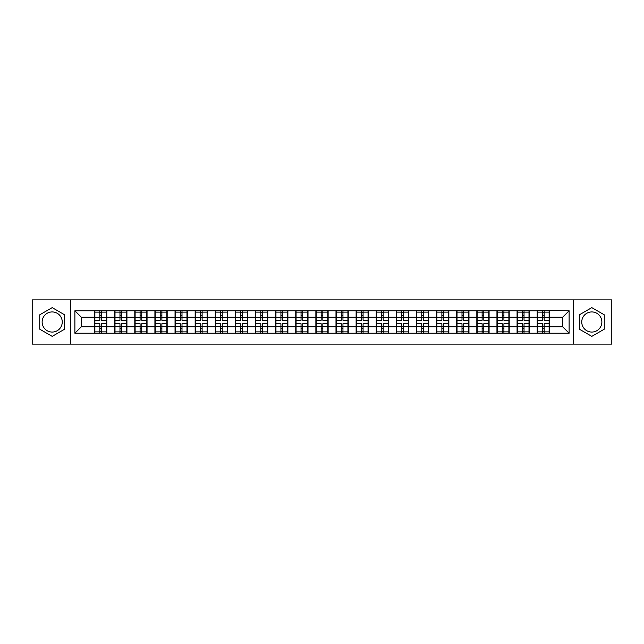 <?xml version="1.0" encoding="UTF-8"?>
<svg xmlns="http://www.w3.org/2000/svg" width="644" height="644" viewBox="0 0 644 644"><rect width="100%" height="100%" fill="white"/><g stroke="black" fill="none" stroke-linecap="round" stroke-linejoin="round"><path stroke-width="0.97" d="M591.812 311.938A10.062 10.062 0 0 0 581.749 322A10.062 10.062 0 0 0 591.812 332.062A10.062 10.062 0 0 0 601.866 322A10.062 10.062 0 0 0 591.812 311.938M52.188 332.062A10.062 10.062 0 0 1 42.134 322A10.062 10.062 0 0 1 52.188 311.938A10.062 10.062 0 0 1 62.251 322A10.062 10.062 0 0 1 52.188 332.062M573.369 344.121L611.8 344.121L611.8 299.879L573.369 299.879L573.369 344.121L70.631 344.121L70.631 299.879L32.2 299.879L32.2 344.121L70.631 344.121M573.369 299.879L70.631 299.879M562.663 326.774L562.663 317.226L549.445 317.226L549.445 326.774L562.663 326.774L569.111 333.222L569.111 310.778L537.193 310.392L537.193 317.226L529.32 317.226L529.32 326.774L537.193 326.774L537.193 317.226M569.111 333.222L74.889 333.222L74.889 310.778L94.555 310.778L94.555 317.226L81.337 317.226L81.337 326.774L94.555 326.774L94.555 317.226M537.193 310.778L94.555 310.778M537.193 326.774L537.193 333.222M529.32 326.774L529.32 333.222M529.32 310.778L529.32 317.226M509.203 326.774L517.068 326.774L517.068 317.226L509.203 317.226L509.203 333.222M517.068 326.774L517.068 333.222M517.068 310.778L517.068 317.226M509.203 310.778L509.203 317.226M489.086 326.774L496.951 326.774L496.951 317.226L489.086 317.226L489.086 333.222M496.951 326.774L496.951 333.222M496.951 310.778L496.951 317.226M489.086 310.778L489.086 317.226M468.961 326.774L476.834 326.774L476.834 317.226L468.961 317.226L468.961 333.222M476.834 326.774L476.834 333.222M476.834 310.778L476.834 317.226M468.961 310.778L468.961 317.226M448.844 326.774L456.709 326.774L456.709 317.226L448.844 317.226L448.844 333.222M456.709 326.774L456.709 333.222M456.709 310.778L456.709 317.226M448.844 310.778L448.844 317.226M428.727 326.774L436.592 326.774L436.592 317.226L428.727 317.226L428.727 333.222M436.592 326.774L436.592 333.222M436.592 310.778L436.592 317.226M428.727 310.778L428.727 317.226M408.602 326.774L416.475 326.774L416.475 317.226L408.602 317.226L408.602 333.222M416.475 326.774L416.475 333.222M416.475 310.778L416.475 317.226M408.602 310.778L408.602 317.226M388.485 326.774L396.35 326.774L396.35 317.226L388.485 317.226L388.485 333.222M396.35 326.774L396.35 333.222M396.35 310.778L396.35 317.226M388.485 310.778L388.485 317.226M368.368 326.774L376.233 326.774L376.233 317.226L368.368 317.226L368.368 333.222M376.233 326.774L376.233 333.222M376.233 310.778L376.233 317.226M368.368 310.778L368.368 317.226M348.243 326.774L356.116 326.774L356.116 317.226L348.243 317.226L348.243 333.222M356.116 326.774L356.116 333.222M356.116 310.778L356.116 317.226M348.243 310.778L348.243 317.226M328.126 326.774L335.991 326.774L335.991 317.226L328.126 317.226L328.126 333.222M335.991 326.774L335.991 333.222M335.991 310.778L335.991 317.226M328.126 310.778L328.126 317.226M308.009 326.774L315.874 326.774L315.874 317.226L308.009 317.226L308.009 333.222M315.874 326.774L315.874 333.222M315.874 310.778L315.874 317.226M308.009 310.778L308.009 317.226M287.884 326.774L295.757 326.774L295.757 317.226L287.884 317.226L287.884 333.222M295.757 326.774L295.757 333.222M295.757 310.778L295.757 317.226M287.884 310.778L287.884 317.226M267.767 326.774L275.632 326.774L275.632 317.226L267.767 317.226L267.767 333.222M275.632 326.774L275.632 333.222M275.632 310.778L275.632 317.226M267.767 310.778L267.767 317.226M247.65 326.774L255.515 326.774L255.515 317.226L247.65 317.226L247.65 333.222M255.515 326.774L255.515 333.222M255.515 310.778L255.515 317.226M247.65 310.778L247.65 317.226M227.525 326.774L235.398 326.774L235.398 317.226L227.525 317.226L227.525 333.222M235.398 326.774L235.398 333.222M235.398 310.778L235.398 317.226M227.525 310.778L227.525 317.226M207.408 326.774L215.273 326.774L215.273 317.226L207.408 317.226L207.408 333.222M215.273 326.774L215.273 333.222M215.273 310.778L215.273 317.226M207.408 310.778L207.408 317.226M187.291 326.774L195.156 326.774L195.156 317.226L187.291 317.226L187.291 333.222M195.156 326.774L195.156 333.222M195.156 310.778L195.156 317.226M187.291 310.778L187.291 317.226M167.166 326.774L175.039 326.774L175.039 317.226L167.166 317.226L167.166 333.222M175.039 326.774L175.039 333.222M175.039 310.778L175.039 317.226M167.166 310.778L167.166 317.226M147.049 326.774L154.914 326.774L154.914 317.226L147.049 317.226L147.049 333.222M154.914 326.774L154.914 333.222M154.914 310.778L154.914 317.226M147.049 310.778L147.049 317.226M126.932 326.774L134.797 326.774L134.797 317.226L126.932 317.226L126.932 333.222M134.797 326.774L134.797 333.222M134.797 310.778L134.797 317.226M126.932 310.778L126.932 317.226M106.807 326.774L114.68 326.774L114.68 317.226L106.807 317.226L106.807 333.222M114.68 326.774L114.68 333.222M114.68 310.778L114.68 317.226M106.807 310.778L106.807 317.226M94.555 326.774L94.555 333.222M81.337 326.774L74.889 333.222M74.889 310.778L81.337 317.226M549.445 326.774L549.445 333.222M549.445 310.778L549.445 317.226M569.111 310.778L562.663 317.226M52.188 307.631L39.743 314.811L39.743 329.189L52.188 336.369L64.633 329.189L64.633 314.811L52.188 307.631M579.367 329.189L591.812 336.369L604.257 329.189L604.257 314.811L591.812 307.631L579.367 314.811L579.367 329.189M106.485 323.739L106.485 333.286L101.519 333.286L101.519 323.739L106.485 323.739L106.485 310.714L101.519 310.714L101.519 312.131L106.485 312.131M94.877 317.428L99.844 317.428L99.844 310.714L94.877 310.714L94.877 323.739L99.844 323.739L99.844 333.286L94.877 333.286L94.877 331.869L99.844 331.869M99.844 315.56L101.519 315.56M101.519 312.324L99.844 312.324M99.844 317.444L101.519 317.444M99.844 317.428L99.844 320.261L94.877 320.261M94.877 312.131L99.844 312.131M99.844 326.556L101.519 326.556M99.844 331.676L101.519 331.676M99.844 328.44L101.519 328.44M94.877 323.739L94.877 331.869M101.519 331.869L106.485 331.869M101.519 312.131L101.519 320.261L106.485 320.261M126.61 323.739L126.61 333.286L121.644 333.286L121.644 323.739L126.61 323.739L126.61 310.714L121.644 310.714L121.644 312.131L126.61 312.131M115.002 317.428L119.969 317.428L119.969 310.714L115.002 310.714L115.002 323.739L119.969 323.739L119.969 333.286L115.002 333.286L115.002 331.869L119.969 331.869M119.969 315.56L121.644 315.56M121.644 312.324L119.969 312.324M119.969 317.444L121.644 317.444M119.969 317.428L119.969 320.261L115.002 320.261M115.002 312.131L119.969 312.131M119.969 326.556L121.644 326.556M119.969 331.676L121.644 331.676M119.969 328.44L121.644 328.44M115.002 323.739L115.002 331.869M121.644 331.869L126.61 331.869M121.644 312.131L121.644 320.261L126.61 320.261M146.727 323.739L146.727 333.286L141.761 333.286L141.761 323.739L146.727 323.739L146.727 310.714L141.761 310.714L141.761 312.131L146.727 312.131M135.119 317.428L140.086 317.428L140.086 310.714L135.119 310.714L135.119 323.739L140.086 323.739L140.086 333.286L135.119 333.286L135.119 331.869L140.086 331.869M140.086 315.56L141.761 315.56M141.761 312.324L140.086 312.324M140.086 317.444L141.761 317.444M140.086 317.428L140.086 320.261L135.119 320.261M135.119 312.131L140.086 312.131M140.086 326.556L141.761 326.556M140.086 331.676L141.761 331.676M140.086 328.44L141.761 328.44M135.119 323.739L135.119 331.869M141.761 331.869L146.727 331.869M141.761 312.131L141.761 320.261L146.727 320.261M166.844 323.739L166.844 333.286L161.877 333.286L161.877 323.739L166.844 323.739L166.844 310.714L161.877 310.714L161.877 312.131L166.844 312.131M155.236 317.428L160.203 317.428L160.203 310.714L155.236 310.714L155.236 323.739L160.203 323.739L160.203 333.286L155.236 333.286L155.236 331.869L160.203 331.869M160.203 315.56L161.877 315.56M161.877 312.324L160.203 312.324M160.203 317.444L161.877 317.444M160.203 317.428L160.203 320.261L155.236 320.261M155.236 312.131L160.203 312.131M160.203 326.556L161.877 326.556M160.203 331.676L161.877 331.676M160.203 328.44L161.877 328.44M155.236 323.739L155.236 331.869M161.877 331.869L166.844 331.869M161.877 312.131L161.877 320.261L166.844 320.261M186.969 323.739L186.969 333.286L182.002 333.286L182.002 323.739L186.969 323.739L186.969 310.714L182.002 310.714L182.002 312.131L186.969 312.131M175.361 317.428L180.328 317.428L180.328 310.714L175.361 310.714L175.361 323.739L180.328 323.739L180.328 333.286L175.361 333.286L175.361 331.869L180.328 331.869M180.328 315.56L182.002 315.56M182.002 312.324L180.328 312.324M180.328 317.444L182.002 317.444M180.328 317.428L180.328 320.261L175.361 320.261M175.361 312.131L180.328 312.131M180.328 326.556L182.002 326.556M180.328 331.676L182.002 331.676M180.328 328.44L182.002 328.44M175.361 323.739L175.361 331.869M182.002 331.869L186.969 331.869M182.002 312.131L182.002 320.261L186.969 320.261M207.086 323.739L207.086 333.286L202.119 333.286L202.119 323.739L207.086 323.739L207.086 310.714L202.119 310.714L202.119 312.131L207.086 312.131M195.478 317.428L200.445 317.428L200.445 310.714L195.478 310.714L195.478 323.739L200.445 323.739L200.445 333.286L195.478 333.286L195.478 331.869L200.445 331.869M200.445 315.56L202.119 315.56M202.119 312.324L200.445 312.324M200.445 317.444L202.119 317.444M200.445 317.428L200.445 320.261L195.478 320.261M195.478 312.131L200.445 312.131M200.445 326.556L202.119 326.556M200.445 331.676L202.119 331.676M200.445 328.44L202.119 328.44M195.478 323.739L195.478 331.869M202.119 331.869L207.086 331.869M202.119 312.131L202.119 320.261L207.086 320.261M227.203 323.739L227.203 333.286L222.236 333.286L222.236 323.739L227.203 323.739L227.203 310.714L222.236 310.714L222.236 312.131L227.203 312.131M215.595 317.428L220.562 317.428L220.562 310.714L215.595 310.714L215.595 323.739L220.562 323.739L220.562 333.286L215.595 333.286L215.595 331.869L220.562 331.869M220.562 315.56L222.236 315.56M222.236 312.324L220.562 312.324M220.562 317.444L222.236 317.444M220.562 317.428L220.562 320.261L215.595 320.261M215.595 312.131L220.562 312.131M220.562 326.556L222.236 326.556M220.562 331.676L222.236 331.676M220.562 328.44L222.236 328.44M215.595 323.739L215.595 331.869M222.236 331.869L227.203 331.869M222.236 312.131L222.236 320.261L227.203 320.261M247.328 323.739L247.328 333.286L242.361 333.286L242.361 323.739L247.328 323.739L247.328 310.714L242.361 310.714L242.361 312.131L247.328 312.131M235.72 317.428L240.687 317.428L240.687 310.714L235.72 310.714L235.72 323.739L240.687 323.739L240.687 333.286L235.72 333.286L235.72 331.869L240.687 331.869M240.687 315.56L242.361 315.56M242.361 312.324L240.687 312.324M240.687 317.444L242.361 317.444M240.687 317.428L240.687 320.261L235.72 320.261M235.72 312.131L240.687 312.131M240.687 326.556L242.361 326.556M240.687 331.676L242.361 331.676M240.687 328.44L242.361 328.44M235.72 323.739L235.72 331.869M242.361 331.869L247.328 331.869M242.361 312.131L242.361 320.261L247.328 320.261M267.445 323.739L267.445 333.286L262.478 333.286L262.478 323.739L267.445 323.739L267.445 310.714L262.478 310.714L262.478 312.131L267.445 312.131M255.837 317.428L260.804 317.428L260.804 310.714L255.837 310.714L255.837 323.739L260.804 323.739L260.804 333.286L255.837 333.286L255.837 331.869L260.804 331.869M260.804 315.56L262.478 315.56M262.478 312.324L260.804 312.324M260.804 317.444L262.478 317.444M260.804 317.428L260.804 320.261L255.837 320.261M255.837 312.131L260.804 312.131M260.804 326.556L262.478 326.556M260.804 331.676L262.478 331.676M260.804 328.44L262.478 328.44M255.837 323.739L255.837 331.869M262.478 331.869L267.445 331.869M262.478 312.131L262.478 320.261L267.445 320.261M287.562 323.739L287.562 333.286L282.595 333.286L282.595 323.739L287.562 323.739L287.562 310.714L282.595 310.714L282.595 312.131L287.562 312.131M275.954 317.428L280.921 317.428L280.921 310.714L275.954 310.714L275.954 323.739L280.921 323.739L280.921 333.286L275.954 333.286L275.954 331.869L280.921 331.869M280.921 315.56L282.595 315.56M282.595 312.324L280.921 312.324M280.921 317.444L282.595 317.444M280.921 317.428L280.921 320.261L275.954 320.261M275.954 312.131L280.921 312.131M280.921 326.556L282.595 326.556M280.921 331.676L282.595 331.676M280.921 328.44L282.595 328.44M275.954 323.739L275.954 331.869M282.595 331.869L287.562 331.869M282.595 312.131L282.595 320.261L287.562 320.261M307.687 323.739L307.687 333.286L302.72 333.286L302.72 323.739L307.687 323.739L307.687 310.714L302.72 310.714L302.72 312.131L307.687 312.131M296.079 317.428L301.046 317.428L301.046 310.714L296.079 310.714L296.079 323.739L301.046 323.739L301.046 333.286L296.079 333.286L296.079 331.869L301.046 331.869M301.046 315.56L302.72 315.56M302.72 312.324L301.046 312.324M301.046 317.444L302.72 317.444M301.046 317.428L301.046 320.261L296.079 320.261M296.079 312.131L301.046 312.131M301.046 326.556L302.72 326.556M301.046 331.676L302.72 331.676M301.046 328.44L302.72 328.44M296.079 323.739L296.079 331.869M302.72 331.869L307.687 331.869M302.72 312.131L302.72 320.261L307.687 320.261M327.804 323.739L327.804 333.286L322.837 333.286L322.837 323.739L327.804 323.739L327.804 310.714L322.837 310.714L322.837 312.131L327.804 312.131M316.196 317.428L321.163 317.428L321.163 310.714L316.196 310.714L316.196 323.739L321.163 323.739L321.163 333.286L316.196 333.286L316.196 331.869L321.163 331.869M321.163 315.56L322.837 315.56M322.837 312.324L321.163 312.324M321.163 317.444L322.837 317.444M321.163 317.428L321.163 320.261L316.196 320.261M316.196 312.131L321.163 312.131M321.163 326.556L322.837 326.556M321.163 331.676L322.837 331.676M321.163 328.44L322.837 328.44M316.196 323.739L316.196 331.869M322.837 331.869L327.804 331.869M322.837 312.131L322.837 320.261L327.804 320.261M347.921 323.739L347.921 333.286L342.954 333.286L342.954 323.739L347.921 323.739L347.921 310.714L342.954 310.714L342.954 312.131L347.921 312.131M336.313 317.428L341.28 317.428L341.28 310.714L336.313 310.714L336.313 323.739L341.28 323.739L341.28 333.286L336.313 333.286L336.313 331.869L341.28 331.869M341.28 315.56L342.954 315.56M342.954 312.324L341.28 312.324M341.28 317.444L342.954 317.444M341.28 317.428L341.28 320.261L336.313 320.261M336.313 312.131L341.28 312.131M341.28 326.556L342.954 326.556M341.28 331.676L342.954 331.676M341.28 328.44L342.954 328.44M336.313 323.739L336.313 331.869M342.954 331.869L347.921 331.869M342.954 312.131L342.954 320.261L347.921 320.261M368.046 323.739L368.046 333.286L363.079 333.286L363.079 323.739L368.046 323.739L368.046 310.714L363.079 310.714L363.079 312.131L368.046 312.131M356.438 317.428L361.405 317.428L361.405 310.714L356.438 310.714L356.438 323.739L361.405 323.739L361.405 333.286L356.438 333.286L356.438 331.869L361.405 331.869M361.405 315.56L363.079 315.56M363.079 312.324L361.405 312.324M361.405 317.444L363.079 317.444M361.405 317.428L361.405 320.261L356.438 320.261M356.438 312.131L361.405 312.131M361.405 326.556L363.079 326.556M361.405 331.676L363.079 331.676M361.405 328.44L363.079 328.44M356.438 323.739L356.438 331.869M363.079 331.869L368.046 331.869M363.079 312.131L363.079 320.261L368.046 320.261M388.163 323.739L388.163 333.286L383.196 333.286L383.196 323.739L388.163 323.739L388.163 310.714L383.196 310.714L383.196 312.131L388.163 312.131M376.555 317.428L381.522 317.428L381.522 310.714L376.555 310.714L376.555 323.739L381.522 323.739L381.522 333.286L376.555 333.286L376.555 331.869L381.522 331.869M381.522 315.56L383.196 315.56M383.196 312.324L381.522 312.324M381.522 317.444L383.196 317.444M381.522 317.428L381.522 320.261L376.555 320.261M376.555 312.131L381.522 312.131M381.522 326.556L383.196 326.556M381.522 331.676L383.196 331.676M381.522 328.44L383.196 328.44M376.555 323.739L376.555 331.869M383.196 331.869L388.163 331.869M383.196 312.131L383.196 320.261L388.163 320.261M408.28 323.739L408.28 333.286L403.313 333.286L403.313 323.739L408.28 323.739L408.28 310.714L403.313 310.714L403.313 312.131L408.28 312.131M396.672 317.428L401.639 317.428L401.639 310.714L396.672 310.714L396.672 323.739L401.639 323.739L401.639 333.286L396.672 333.286L396.672 331.869L401.639 331.869M401.639 315.56L403.313 315.56M403.313 312.324L401.639 312.324M401.639 317.444L403.313 317.444M401.639 317.428L401.639 320.261L396.672 320.261M396.672 312.131L401.639 312.131M401.639 326.556L403.313 326.556M401.639 331.676L403.313 331.676M401.639 328.44L403.313 328.44M396.672 323.739L396.672 331.869M403.313 331.869L408.28 331.869M403.313 312.131L403.313 320.261L408.28 320.261M428.405 323.739L428.405 333.286L423.438 333.286L423.438 323.739L428.405 323.739L428.405 310.714L423.438 310.714L423.438 312.131L428.405 312.131M416.797 317.428L421.764 317.428L421.764 310.714L416.797 310.714L416.797 323.739L421.764 323.739L421.764 333.286L416.797 333.286L416.797 331.869L421.764 331.869M421.764 315.56L423.438 315.56M423.438 312.324L421.764 312.324M421.764 317.444L423.438 317.444M421.764 317.428L421.764 320.261L416.797 320.261M416.797 312.131L421.764 312.131M421.764 326.556L423.438 326.556M421.764 331.676L423.438 331.676M421.764 328.44L423.438 328.44M416.797 323.739L416.797 331.869M423.438 331.869L428.405 331.869M423.438 312.131L423.438 320.261L428.405 320.261M448.522 323.739L448.522 333.286L443.555 333.286L443.555 323.739L448.522 323.739L448.522 310.714L443.555 310.714L443.555 312.131L448.522 312.131M436.914 317.428L441.881 317.428L441.881 310.714L436.914 310.714L436.914 323.739L441.881 323.739L441.881 333.286L436.914 333.286L436.914 331.869L441.881 331.869M441.881 315.56L443.555 315.56M443.555 312.324L441.881 312.324M441.881 317.444L443.555 317.444M441.881 317.428L441.881 320.261L436.914 320.261M436.914 312.131L441.881 312.131M441.881 326.556L443.555 326.556M441.881 331.676L443.555 331.676M441.881 328.44L443.555 328.44M436.914 323.739L436.914 331.869M443.555 331.869L448.522 331.869M443.555 312.131L443.555 320.261L448.522 320.261M468.639 323.739L468.639 333.286L463.672 333.286L463.672 323.739L468.639 323.739L468.639 310.714L463.672 310.714L463.672 312.131L468.639 312.131M457.031 317.428L461.998 317.428L461.998 310.714L457.031 310.714L457.031 323.739L461.998 323.739L461.998 333.286L457.031 333.286L457.031 331.869L461.998 331.869M461.998 315.56L463.672 315.56M463.672 312.324L461.998 312.324M461.998 317.444L463.672 317.444M461.998 317.428L461.998 320.261L457.031 320.261M457.031 312.131L461.998 312.131M461.998 326.556L463.672 326.556M461.998 331.676L463.672 331.676M461.998 328.44L463.672 328.44M457.031 323.739L457.031 331.869M463.672 331.869L468.639 331.869M463.672 312.131L463.672 320.261L468.639 320.261M488.764 323.739L488.764 333.286L483.797 333.286L483.797 323.739L488.764 323.739L488.764 310.714L483.797 310.714L483.797 312.131L488.764 312.131M477.156 317.428L482.123 317.428L482.123 310.714L477.156 310.714L477.156 323.739L482.123 323.739L482.123 333.286L477.156 333.286L477.156 331.869L482.123 331.869M482.123 315.56L483.797 315.56M483.797 312.324L482.123 312.324M482.123 317.444L483.797 317.444M482.123 317.428L482.123 320.261L477.156 320.261M477.156 312.131L482.123 312.131M482.123 326.556L483.797 326.556M482.123 331.676L483.797 331.676M482.123 328.44L483.797 328.44M477.156 323.739L477.156 331.869M483.797 331.869L488.764 331.869M483.797 312.131L483.797 320.261L488.764 320.261M508.881 323.739L508.881 333.286L503.914 333.286L503.914 323.739L508.881 323.739L508.881 310.714L503.914 310.714L503.914 312.131L508.881 312.131M497.273 317.428L502.24 317.428L502.24 310.714L497.273 310.714L497.273 323.739L502.24 323.739L502.24 333.286L497.273 333.286L497.273 331.869L502.24 331.869M502.24 315.56L503.914 315.56M503.914 312.324L502.24 312.324M502.24 317.444L503.914 317.444M502.24 317.428L502.24 320.261L497.273 320.261M497.273 312.131L502.24 312.131M502.24 326.556L503.914 326.556M502.24 331.676L503.914 331.676M502.24 328.44L503.914 328.44M497.273 323.739L497.273 331.869M503.914 331.869L508.881 331.869M503.914 312.131L503.914 320.261L508.881 320.261M528.998 323.739L528.998 333.286L524.031 333.286L524.031 323.739L528.998 323.739L528.998 310.714L524.031 310.714L524.031 312.131L528.998 312.131M517.39 317.428L522.356 317.428L522.356 310.714L517.39 310.714L517.39 323.739L522.356 323.739L522.356 333.286L517.39 333.286L517.39 331.869L522.356 331.869M522.356 315.56L524.031 315.56M524.031 312.324L522.356 312.324M522.356 317.444L524.031 317.444M522.356 317.428L522.356 320.261L517.39 320.261M517.39 312.131L522.356 312.131M522.356 326.556L524.031 326.556M522.356 331.676L524.031 331.676M522.356 328.44L524.031 328.44M517.39 323.739L517.39 331.869M524.031 331.869L528.998 331.869M524.031 312.131L524.031 320.261L528.998 320.261M549.123 323.739L549.123 333.286L544.156 333.286L544.156 323.739L549.123 323.739L549.123 310.714L544.156 310.714L544.156 312.131L549.123 312.131M537.515 317.428L542.481 317.428L542.481 310.714L537.515 310.714L537.515 323.739L542.481 323.739L542.481 333.286L537.515 333.286L537.515 331.869L542.481 331.869M542.481 315.56L544.156 315.56M544.156 312.324L542.481 312.324M542.481 317.444L544.156 317.444M542.481 317.428L542.481 320.261L537.515 320.261M537.515 312.131L542.481 312.131M542.481 326.556L544.156 326.556M542.481 331.676L544.156 331.676M542.481 328.44L544.156 328.44M537.515 323.739L537.515 331.869M544.156 331.869L549.123 331.869M544.156 312.131L544.156 320.261L549.123 320.261M94.877 326.572L99.844 326.572M101.519 326.572L106.485 326.572M101.519 317.428L106.485 317.428M115.002 326.572L119.969 326.572M121.644 326.572L126.61 326.572M121.644 317.428L126.61 317.428M135.119 326.572L140.086 326.572M141.761 326.572L146.727 326.572M141.761 317.428L146.727 317.428M155.236 326.572L160.203 326.572M161.877 326.572L166.844 326.572M161.877 317.428L166.844 317.428M175.361 326.572L180.328 326.572M182.002 326.572L186.969 326.572M182.002 317.428L186.969 317.428M195.478 326.572L200.445 326.572M202.119 326.572L207.086 326.572M202.119 317.428L207.086 317.428M215.595 326.572L220.562 326.572M222.236 326.572L227.203 326.572M222.236 317.428L227.203 317.428M235.72 326.572L240.687 326.572M242.361 326.572L247.328 326.572M242.361 317.428L247.328 317.428M255.837 326.572L260.804 326.572M262.478 326.572L267.445 326.572M262.478 317.428L267.445 317.428M275.954 326.572L280.921 326.572M282.595 326.572L287.562 326.572M282.595 317.428L287.562 317.428M296.079 326.572L301.046 326.572M302.72 326.572L307.687 326.572M302.72 317.428L307.687 317.428M316.196 326.572L321.163 326.572M322.837 326.572L327.804 326.572M322.837 317.428L327.804 317.428M336.313 326.572L341.28 326.572M342.954 326.572L347.921 326.572M342.954 317.428L347.921 317.428M356.438 326.572L361.405 326.572M363.079 326.572L368.046 326.572M363.079 317.428L368.046 317.428M376.555 326.572L381.522 326.572M383.196 326.572L388.163 326.572M383.196 317.428L388.163 317.428M396.672 326.572L401.639 326.572M403.313 326.572L408.28 326.572M403.313 317.428L408.28 317.428M416.797 326.572L421.764 326.572M423.438 326.572L428.405 326.572M423.438 317.428L428.405 317.428M436.914 326.572L441.881 326.572M443.555 326.572L448.522 326.572M443.555 317.428L448.522 317.428M457.031 326.572L461.998 326.572M463.672 326.572L468.639 326.572M463.672 317.428L468.639 317.428M477.156 326.572L482.123 326.572M483.797 326.572L488.764 326.572M483.797 317.428L488.764 317.428M497.273 326.572L502.24 326.572M503.914 326.572L508.881 326.572M503.914 317.428L508.881 317.428M517.39 326.572L522.356 326.572M524.031 326.572L528.998 326.572M524.031 317.428L528.998 317.428M537.515 326.572L542.481 326.572M544.156 326.572L549.123 326.572M544.156 317.428L549.123 317.428"/></g></svg>
